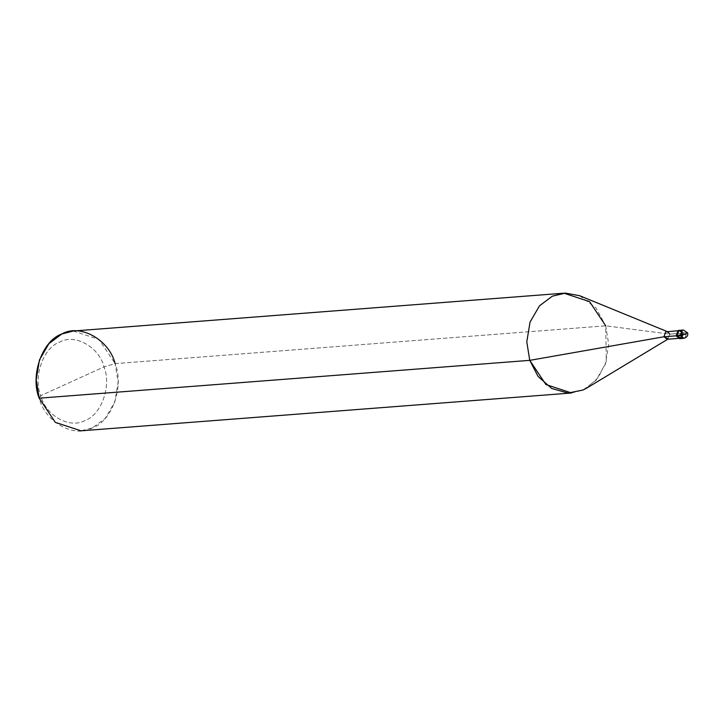 <?xml version="1.0" encoding="UTF-8"?>
<svg xmlns="http://www.w3.org/2000/svg" width="724" height="724" viewBox="0 0 724 724"><rect width="100%" height="100%" fill="white"/><g stroke="black" fill="none" stroke-linecap="round" stroke-linejoin="round"><path stroke-width="0.54" stroke-dasharray="3.62 2.71" d="M667.772 339.221L669.772 334.117L682.243 333.158L679.031 330.651L678.153 330.886L676.415 335.8C676.84 330.28 678.786 329.402 682.243 333.158L679.429 330.325L682.497 333.04L683.329 332.977L677.003 335.855L683.329 332.977L679.845 330.253L683.329 332.977L681.628 330.705L683.329 332.977L681.447 338.325L680.488 338.57L681.447 338.325L683.329 332.977L680.171 334.416L683.329 332.977L686.814 332.705L684.922 338.054L683.963 338.307L684.922 338.054L686.814 332.705L683.329 332.977L682.18 337.855L683.329 332.977L682.497 333.04L680.071 338.579L682.243 333.158C681.818 338.678 679.872 339.556 676.415 335.8L679.628 338.307L680.506 338.081L682.243 333.158L669.772 334.117L668.044 339.04L667.157 339.266M683.32 329.99L687.61 332.85M666.569 331.619L669.772 334.117L605.716 325.818L115.134 363.647L104.012 366.887C99.107 346.896 74.672 333.312 59.585 342.181C43.349 347.547 32.978 376.969 40.716 395.675L104.012 366.887C111.749 385.593 101.378 415.015 85.142 420.391C70.056 429.26 45.621 415.667 40.716 395.675L39.177 398.182C45.069 422.173 74.391 438.482 92.5 427.839C111.976 421.395 124.428 386.091 115.134 363.647L118.121 382.127L114.863 401.883L105.396 418.182L92.5 427.839L81.007 430.816M571.589 392.987L583.073 390.01L595.979 380.362L605.436 364.054L608.694 344.298L605.716 325.818L606.296 361.421L598.35 377.457L586.784 388.055M39.177 398.182L40.716 395.675C45.621 415.667 70.056 429.26 85.142 420.391C101.378 415.015 111.749 385.593 104.012 366.887L40.716 395.675C32.978 376.969 43.349 347.547 59.585 342.181C74.672 333.312 99.107 346.896 104.012 366.887L115.134 363.647L605.716 325.818L669.772 334.117M579.671 295.727L595.924 307.89L605.716 325.818M73.314 331.013L98.998 339.466L115.134 363.647M679.628 338.307L678.288 338.407M679.031 330.651L677.7 330.759M667.781 331.809L667.184 331.565"/><path stroke-width="1.09" d="M681.628 330.705L678.895 330.506L677.003 335.855L686.044 333.963L686.814 332.705L686.044 333.963L680.479 335.583L683.963 338.307L680.479 335.583L682.37 330.234L683.32 329.99L682.37 330.234L680.479 335.583L677.003 335.855L681.447 338.325L682.18 337.855L681.447 338.325L677.003 335.855L678.895 330.506L679.845 330.253L678.895 330.506L677.003 335.855L680.488 338.57L677.003 335.855L678.895 330.506L681.628 330.705M679.646 338.642L683.963 338.307C687.04 337.257 688.253 335.438 687.61 332.85L683.32 329.99L678.053 330.569L676.162 335.918L677.003 335.855L676.162 335.918L679.646 338.642L676.162 335.918L678.053 330.569L679.012 330.325M678.288 338.407L667.157 339.266L663.953 336.769L676.415 335.8L663.953 336.769L668.324 338.886L586.784 388.055L583.073 390.01L568.023 393.069L551.724 388.48L538.068 376.417L529.76 360.353L663.953 336.769L665.691 331.845L677.7 330.759M529.76 360.353L545.896 384.534L571.589 392.987L81.007 430.816L55.314 422.363L39.177 398.182L529.76 360.353L526.782 341.873L530.04 322.117L539.498 305.809L552.403 296.161L565.39 293.102L579.671 295.727L667.781 331.809L665.691 331.845L663.953 336.769L529.76 360.353L39.177 398.182L36.2 379.702L39.458 359.946L48.915 343.638L61.821 333.99L73.314 331.013L563.887 293.184L552.403 296.161L539.498 305.809L530.04 322.117L526.782 341.873L529.76 360.353M669.772 334.117L667.781 331.809M605.716 325.818L589.58 301.637L563.887 293.184M115.134 363.647C109.252 339.656 79.93 323.347 61.821 333.99C42.345 340.434 29.892 375.738 39.177 398.182M687.61 332.85L683.32 329.99"/></g></svg>
